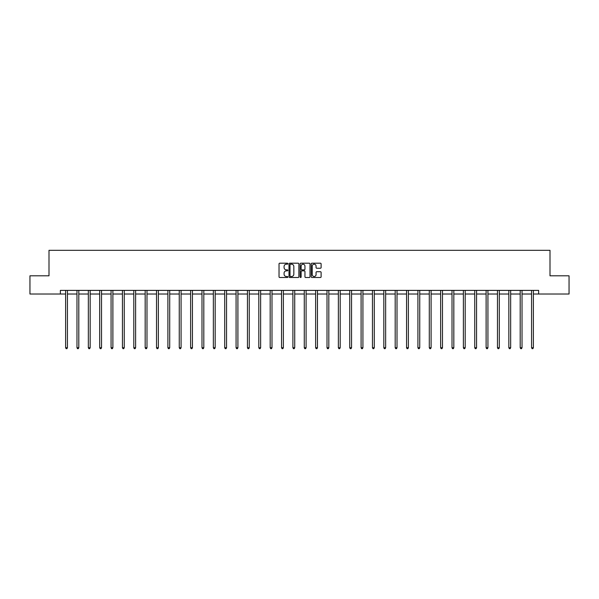 <?xml version="1.0" encoding="UTF-8"?>
<svg xmlns="http://www.w3.org/2000/svg" width="599" height="599" viewBox="0 0 599 599"><rect width="100%" height="100%" fill="white"/><g stroke="black" fill="none" stroke-linecap="round" stroke-linejoin="round"><path stroke-width="0.9" d="M287.842 263.702A0.502 0.502 0 0 0 287.34 263.201L279.748 263.201A0.719 0.719 0 0 0 279.029 263.919L279.029 276.79A0.719 0.719 0 0 0 279.748 277.502L287.34 277.502A0.502 0.502 0 0 0 287.842 277A0.502 0.502 0 0 0 287.34 276.498L286.359 276.498A2.291 2.291 0 0 1 284.076 274.215L284.076 273.144A2.291 2.291 0 0 1 286.359 270.853L287.34 270.853A0.502 0.502 0 0 0 287.842 270.351A0.502 0.502 0 0 0 287.34 269.849L286.359 269.849A2.291 2.291 0 0 1 284.076 267.566L284.076 266.488A2.291 2.291 0 0 1 286.359 264.204L287.34 264.204A0.502 0.502 0 0 0 287.842 263.702M320.398 268.24A0.719 0.719 0 0 0 321.116 267.528L321.116 263.919A0.719 0.719 0 0 0 320.398 263.201L311.959 263.201A0.719 0.719 0 0 0 311.248 263.919L311.248 276.79A0.719 0.719 0 0 0 311.959 277.502L320.398 277.502A0.719 0.719 0 0 0 321.116 276.79L321.116 272.425A0.719 0.719 0 0 0 320.398 271.714L316.789 271.714A0.719 0.719 0 0 0 316.07 272.425L316.07 274.589A1.909 1.909 0 0 1 314.161 276.498A1.909 1.909 0 0 1 312.244 274.589L312.244 266.113A1.909 1.909 0 0 1 314.161 264.204A1.909 1.909 0 0 1 316.07 266.113L316.07 267.528A0.719 0.719 0 0 0 316.789 268.24L320.398 268.24M60.364 294.027L29.95 294.027L29.95 275.817L48.998 275.817L48.998 250.315L550.002 250.315L550.002 275.817L569.05 275.817L569.05 294.027L538.636 294.027L538.636 290.388L60.364 290.388L60.364 294.027L65.613 294.027M298.871 263.919A0.719 0.719 0 0 0 298.16 263.201L289.721 263.201A0.719 0.719 0 0 0 289.003 263.919L289.003 276.79A0.719 0.719 0 0 0 289.721 277.502L298.16 277.502A0.719 0.719 0 0 0 298.871 276.79L298.871 263.919M300.84 263.201L309.279 263.201A0.719 0.719 0 0 1 309.997 263.919L309.997 276.79A0.719 0.719 0 0 1 309.279 277.502L305.67 277.502A0.719 0.719 0 0 1 304.951 276.79L304.951 271.564A0.719 0.719 0 0 0 304.24 270.853L301.844 270.853A0.719 0.719 0 0 0 301.125 271.564L301.125 277A0.502 0.502 0 0 1 300.623 277.502A0.502 0.502 0 0 1 300.129 277L300.129 263.919A0.719 0.719 0 0 1 300.84 263.201M67.432 294.027L76.979 294.027M78.798 294.027L88.338 294.027M90.164 294.027L99.704 294.027M101.523 294.027L111.07 294.027M112.889 294.027L122.436 294.027M124.255 294.027L133.802 294.027M135.621 294.027L145.168 294.027M146.987 294.027L156.526 294.027M158.353 294.027L167.892 294.027M169.712 294.027L179.258 294.027M181.078 294.027L190.624 294.027M192.444 294.027L201.99 294.027M203.81 294.027L213.356 294.027M215.176 294.027L224.715 294.027M226.542 294.027L236.081 294.027M237.908 294.027L247.447 294.027M249.266 294.027L258.813 294.027M260.632 294.027L270.179 294.027M271.998 294.027L281.545 294.027M283.364 294.027L292.904 294.027M294.73 294.027L304.27 294.027M306.096 294.027L315.636 294.027M317.455 294.027L327.002 294.027M328.821 294.027L338.368 294.027M340.187 294.027L349.734 294.027M351.553 294.027L361.092 294.027M362.919 294.027L372.458 294.027M374.285 294.027L383.824 294.027M385.644 294.027L395.19 294.027M397.01 294.027L406.556 294.027M408.376 294.027L417.922 294.027M419.742 294.027L429.288 294.027M431.108 294.027L440.647 294.027M442.474 294.027L452.013 294.027M453.832 294.027L463.379 294.027M465.198 294.027L474.745 294.027M476.564 294.027L486.111 294.027M487.93 294.027L497.477 294.027M499.296 294.027L508.836 294.027M510.662 294.027L520.202 294.027M522.021 294.027L531.568 294.027M533.387 294.027L538.636 294.027M290.508 264.204A0.502 0.502 0 0 0 290.006 264.706L290.006 276.004A0.502 0.502 0 0 0 290.508 276.498L291.548 276.498A2.291 2.291 0 0 0 293.832 274.215L293.832 266.488A2.291 2.291 0 0 0 291.548 264.204L290.508 264.204M304.951 266.151A1.909 1.909 0 0 0 303.042 264.241A1.909 1.909 0 0 0 301.125 266.151L301.125 269.138A0.719 0.719 0 0 0 301.844 269.849L304.24 269.849A0.719 0.719 0 0 0 304.951 269.138L304.951 266.151M67.53 290.388L67.485 290.493A0.726 0.726 0 0 0 67.432 290.762L67.432 347.734L65.613 347.734L65.613 290.762A0.726 0.726 0 0 0 65.561 290.493L65.516 290.388M67.432 347.734L66.886 348.685L66.16 348.685L65.613 347.734M78.896 290.388L78.851 290.493A0.726 0.726 0 0 0 78.798 290.762L78.798 347.734L76.979 347.734L76.979 290.762A0.726 0.726 0 0 0 76.927 290.493L76.882 290.388M78.798 347.734L78.252 348.685L77.526 348.685L76.979 347.734M90.254 290.388L90.217 290.493A0.726 0.726 0 0 0 90.164 290.762L90.164 347.734L88.338 347.734L88.338 290.762A0.726 0.726 0 0 0 88.285 290.493L88.248 290.388M90.164 347.734L89.618 348.685L88.884 348.685L88.338 347.734M101.62 290.388L101.575 290.493A0.726 0.726 0 0 0 101.523 290.762L101.523 347.734L99.704 347.734L99.704 290.762A0.726 0.726 0 0 0 99.651 290.493L99.606 290.388M101.523 347.734L100.976 348.685L100.25 348.685L99.704 347.734M112.986 290.388L112.941 290.493A0.726 0.726 0 0 0 112.889 290.762L112.889 347.734L111.07 347.734L111.07 290.762A0.726 0.726 0 0 0 111.017 290.493L110.972 290.388M112.889 347.734L112.342 348.685L111.616 348.685L111.07 347.734M124.352 290.388L124.307 290.493A0.726 0.726 0 0 0 124.255 290.762L124.255 347.734L122.436 347.734L122.436 290.762A0.726 0.726 0 0 0 122.383 290.493L122.338 290.388M124.255 347.734L123.708 348.685L122.982 348.685L122.436 347.734M135.718 290.388L135.673 290.493A0.726 0.726 0 0 0 135.621 290.762L135.621 347.734L133.802 347.734L133.802 290.762A0.726 0.726 0 0 0 133.749 290.493L133.704 290.388M135.621 347.734L135.075 348.685L134.348 348.685L133.802 347.734M147.084 290.388L147.04 290.493A0.726 0.726 0 0 0 146.987 290.762L146.987 347.734L145.168 347.734L145.168 290.762A0.726 0.726 0 0 0 145.115 290.493L145.07 290.388M146.987 347.734L146.441 348.685L145.714 348.685L145.168 347.734M158.443 290.388L158.406 290.493A0.726 0.726 0 0 0 158.353 290.762L158.353 347.734L156.526 347.734L156.526 290.762A0.726 0.726 0 0 0 156.474 290.493L156.436 290.388M158.353 347.734L157.807 348.685L157.073 348.685L156.526 347.734M169.809 290.388L169.772 290.493A0.726 0.726 0 0 0 169.712 290.762L169.712 347.734L167.892 347.734L167.892 290.762A0.726 0.726 0 0 0 167.84 290.493L167.795 290.388M169.712 347.734L169.173 348.685L168.439 348.685L167.892 347.734M181.175 290.388L181.13 290.493A0.726 0.726 0 0 0 181.078 290.762L181.078 347.734L179.258 347.734L179.258 290.762A0.726 0.726 0 0 0 179.206 290.493L179.161 290.388M181.078 347.734L180.531 348.685L179.805 348.685L179.258 347.734M192.541 290.388L192.496 290.493A0.726 0.726 0 0 0 192.444 290.762L192.444 347.734L190.624 347.734L190.624 290.762A0.726 0.726 0 0 0 190.572 290.493L190.527 290.388M192.444 347.734L191.897 348.685L191.171 348.685L190.624 347.734M203.907 290.388L203.862 290.493A0.726 0.726 0 0 0 203.81 290.762L203.81 347.734L201.99 347.734L201.99 290.762A0.726 0.726 0 0 0 201.938 290.493L201.893 290.388M203.81 347.734L203.263 348.685L202.537 348.685L201.99 347.734M215.273 290.388L215.228 290.493A0.726 0.726 0 0 0 215.176 290.762L215.176 347.734L213.356 347.734L213.356 290.762A0.726 0.726 0 0 0 213.304 290.493L213.259 290.388M215.176 347.734L214.629 348.685L213.903 348.685L213.356 347.734M226.632 290.388L226.594 290.493A0.726 0.726 0 0 0 226.542 290.762L226.542 347.734L224.715 347.734L224.715 290.762A0.726 0.726 0 0 0 224.662 290.493L224.625 290.388M226.542 347.734L225.995 348.685L225.261 348.685L224.715 347.734M237.998 290.388L237.96 290.493A0.726 0.726 0 0 0 237.908 290.762L237.908 347.734L236.081 347.734L236.081 290.762A0.726 0.726 0 0 0 236.028 290.493L235.984 290.388M237.908 347.734L237.361 348.685L236.627 348.685L236.081 347.734M249.364 290.388L249.319 290.493A0.726 0.726 0 0 0 249.266 290.762L249.266 347.734L247.447 347.734L247.447 290.762A0.726 0.726 0 0 0 247.394 290.493L247.35 290.388M249.266 347.734L248.72 348.685L247.993 348.685L247.447 347.734M260.73 290.388L260.685 290.493A0.726 0.726 0 0 0 260.632 290.762L260.632 347.734L258.813 347.734L258.813 290.762A0.726 0.726 0 0 0 258.761 290.493L258.716 290.388M260.632 347.734L260.086 348.685L259.36 348.685L258.813 347.734M272.096 290.388L272.051 290.493A0.726 0.726 0 0 0 271.998 290.762L271.998 347.734L270.179 347.734L270.179 290.762A0.726 0.726 0 0 0 270.127 290.493L270.082 290.388M271.998 347.734L271.452 348.685L270.726 348.685L270.179 347.734M283.462 290.388L283.417 290.493A0.726 0.726 0 0 0 283.364 290.762L283.364 347.734L281.545 347.734L281.545 290.762A0.726 0.726 0 0 0 281.493 290.493L281.448 290.388M283.364 347.734L282.818 348.685L282.092 348.685L281.545 347.734M294.82 290.388L294.783 290.493A0.726 0.726 0 0 0 294.73 290.762L294.73 347.734L292.904 347.734L292.904 290.762A0.726 0.726 0 0 0 292.851 290.493L292.814 290.388M294.73 347.734L294.184 348.685L293.45 348.685L292.904 347.734M306.186 290.388L306.149 290.493A0.726 0.726 0 0 0 306.096 290.762L306.096 347.734L304.27 347.734L304.27 290.762A0.726 0.726 0 0 0 304.217 290.493L304.18 290.388M306.096 347.734L305.55 348.685L304.816 348.685L304.27 347.734M317.552 290.388L317.507 290.493A0.726 0.726 0 0 0 317.455 290.762L317.455 347.734L315.636 347.734L315.636 290.762A0.726 0.726 0 0 0 315.583 290.493L315.538 290.388M317.455 347.734L316.908 348.685L316.182 348.685L315.636 347.734M328.918 290.388L328.873 290.493A0.726 0.726 0 0 0 328.821 290.762L328.821 347.734L327.002 347.734L327.002 290.762A0.726 0.726 0 0 0 326.949 290.493L326.904 290.388M328.821 347.734L328.274 348.685L327.548 348.685L327.002 347.734M340.284 290.388L340.239 290.493A0.726 0.726 0 0 0 340.187 290.762L340.187 347.734L338.368 347.734L338.368 290.762A0.726 0.726 0 0 0 338.315 290.493L338.27 290.388M340.187 347.734L339.64 348.685L338.914 348.685L338.368 347.734M351.65 290.388L351.606 290.493A0.726 0.726 0 0 0 351.553 290.762L351.553 347.734L349.734 347.734L349.734 290.762A0.726 0.726 0 0 0 349.681 290.493L349.636 290.388M351.553 347.734L351.007 348.685L350.28 348.685L349.734 347.734M363.016 290.388L362.972 290.493A0.726 0.726 0 0 0 362.919 290.762L362.919 347.734L361.092 347.734L361.092 290.762A0.726 0.726 0 0 0 361.04 290.493L361.002 290.388M362.919 347.734L362.373 348.685L361.639 348.685L361.092 347.734M374.375 290.388L374.338 290.493A0.726 0.726 0 0 0 374.285 290.762L374.285 347.734L372.458 347.734L372.458 290.762A0.726 0.726 0 0 0 372.406 290.493L372.368 290.388M374.285 347.734L373.739 348.685L373.005 348.685L372.458 347.734M385.741 290.388L385.696 290.493A0.726 0.726 0 0 0 385.644 290.762L385.644 347.734L383.824 347.734L383.824 290.762A0.726 0.726 0 0 0 383.772 290.493L383.727 290.388M385.644 347.734L385.097 348.685L384.371 348.685L383.824 347.734M397.107 290.388L397.062 290.493A0.726 0.726 0 0 0 397.01 290.762L397.01 347.734L395.19 347.734L395.19 290.762A0.726 0.726 0 0 0 395.138 290.493L395.093 290.388M397.01 347.734L396.463 348.685L395.737 348.685L395.19 347.734M408.473 290.388L408.428 290.493A0.726 0.726 0 0 0 408.376 290.762L408.376 347.734L406.556 347.734L406.556 290.762A0.726 0.726 0 0 0 406.504 290.493L406.459 290.388M408.376 347.734L407.829 348.685L407.103 348.685L406.556 347.734M419.839 290.388L419.794 290.493A0.726 0.726 0 0 0 419.742 290.762L419.742 347.734L417.922 347.734L417.922 290.762A0.726 0.726 0 0 0 417.87 290.493L417.825 290.388M419.742 347.734L419.195 348.685L418.469 348.685L417.922 347.734M431.205 290.388L431.16 290.493A0.726 0.726 0 0 0 431.108 290.762L431.108 347.734L429.288 347.734L429.288 290.762A0.726 0.726 0 0 0 429.228 290.493L429.191 290.388M431.108 347.734L430.561 348.685L429.827 348.685L429.288 347.734M442.564 290.388L442.526 290.493A0.726 0.726 0 0 0 442.474 290.762L442.474 347.734L440.647 347.734L440.647 290.762A0.726 0.726 0 0 0 440.594 290.493L440.557 290.388M442.474 347.734L441.927 348.685L441.193 348.685L440.647 347.734M453.93 290.388L453.885 290.493A0.726 0.726 0 0 0 453.832 290.762L453.832 347.734L452.013 347.734L452.013 290.762A0.726 0.726 0 0 0 451.96 290.493L451.916 290.388M453.832 347.734L453.286 348.685L452.559 348.685L452.013 347.734M465.296 290.388L465.251 290.493A0.726 0.726 0 0 0 465.198 290.762L465.198 347.734L463.379 347.734L463.379 290.762A0.726 0.726 0 0 0 463.327 290.493L463.282 290.388M465.198 347.734L464.652 348.685L463.926 348.685L463.379 347.734M476.662 290.388L476.617 290.493A0.726 0.726 0 0 0 476.564 290.762L476.564 347.734L474.745 347.734L474.745 290.762A0.726 0.726 0 0 0 474.693 290.493L474.648 290.388M476.564 347.734L476.018 348.685L475.292 348.685L474.745 347.734M488.028 290.388L487.983 290.493A0.726 0.726 0 0 0 487.93 290.762L487.93 347.734L486.111 347.734L486.111 290.762A0.726 0.726 0 0 0 486.059 290.493L486.014 290.388M487.93 347.734L487.384 348.685L486.658 348.685L486.111 347.734M499.394 290.388L499.349 290.493A0.726 0.726 0 0 0 499.296 290.762L499.296 347.734L497.477 347.734L497.477 290.762A0.726 0.726 0 0 0 497.425 290.493L497.38 290.388M499.296 347.734L498.75 348.685L498.024 348.685L497.477 347.734M510.752 290.388L510.715 290.493A0.726 0.726 0 0 0 510.662 290.762L510.662 347.734L508.836 347.734L508.836 290.762A0.726 0.726 0 0 0 508.783 290.493L508.746 290.388M510.662 347.734L510.116 348.685L509.382 348.685L508.836 347.734M522.118 290.388L522.073 290.493A0.726 0.726 0 0 0 522.021 290.762L522.021 347.734L520.202 347.734L520.202 290.762A0.726 0.726 0 0 0 520.149 290.493L520.104 290.388M522.021 347.734L521.474 348.685L520.748 348.685L520.202 347.734M533.484 290.388L533.439 290.493A0.726 0.726 0 0 0 533.387 290.762L533.387 347.734L531.568 347.734L531.568 290.762A0.726 0.726 0 0 0 531.515 290.493L531.47 290.388M533.387 347.734L532.84 348.685L532.114 348.685L531.568 347.734"/></g></svg>
